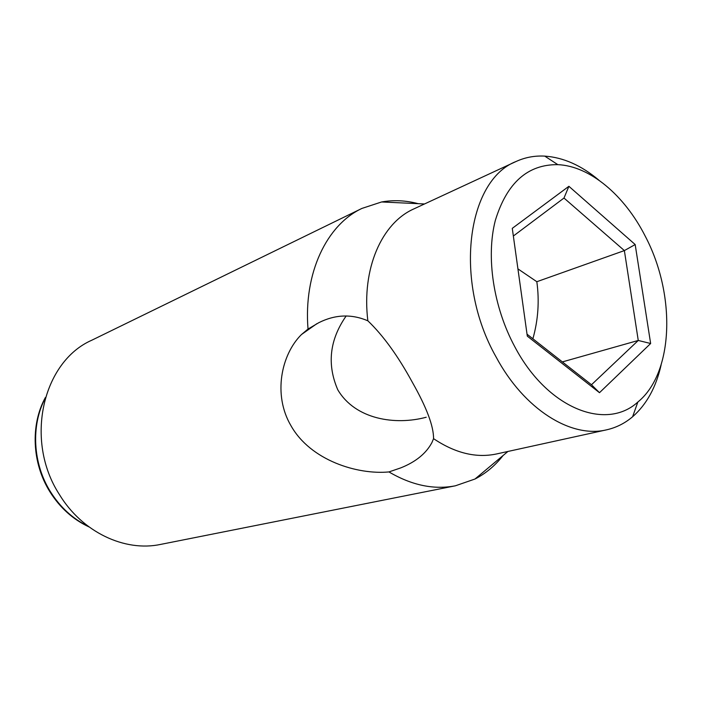 <?xml version="1.0" encoding="UTF-8"?>
<svg xmlns="http://www.w3.org/2000/svg" width="702" height="702" viewBox="0 0 702 702"><rect width="100%" height="100%" fill="white"/><g stroke="black" fill="none" stroke-linecap="round" stroke-linejoin="round"><path stroke-width="1.05" d="M645.173 236.056C624.552 195.419 590.075 166.049 557.836 164.654C527.667 164.294 506.826 182.897 495.314 220.472C485.889 257.002 493.374 307.02 514.803 346.762C547.191 408.441 605.923 431.3 637.846 402.044C674.148 372.472 675.894 294.164 645.173 236.056M661.144 364.821C656.133 387.135 646.621 404.457 632.599 416.76C624.903 423.306 616.216 427.658 606.528 429.843C571.156 438.513 524.113 409.468 496.024 356.853C453.325 281.52 466.821 180.432 516.084 161.486C525.105 157.362 534.661 155.572 544.752 156.116C563.364 157.423 581.414 165.453 598.911 180.186M346.191 315.935C329.598 339.733 326.799 364.347 337.785 389.794C355.335 419.533 395.401 425.535 426.219 417.242M367.848 320.796C383.204 335.512 398.025 355.993 412.311 382.239C426.588 407.414 433.678 426.219 433.555 438.662L431.905 442.602C426.096 453.483 415.724 461.907 400.789 467.874L388.943 471.928C357.529 474.921 310.582 460.521 290.97 425.71C272.745 394.814 281.256 354.475 301.474 334.529L308.02 329.054L318.831 322.674C335.187 314.461 351.526 313.838 367.848 320.796C361.469 268.717 381.756 223.025 413.899 208.889L516.084 161.486M503.071 455.528C495.173 465.628 485.81 473.455 474.973 479.027L455.414 485.793L160.661 544.401C124.772 552.114 82.169 532.248 59.284 494.331C24.122 440.04 42.831 361.565 91.839 340.198L361.925 208.424L381.598 201.965C393.594 199.842 405.782 200.412 418.181 203.668M308.02 329.054C303.475 273.06 326.728 224.868 361.925 208.424M512.276 228.352L568.892 186.302L635.178 244.55L650.64 343.506L599.49 392.69L527.307 336.144L512.276 228.352M606.528 429.843L496.498 453.966C476.184 458.266 455.203 453.167 433.555 438.662M455.414 485.793C433.968 489.97 411.811 485.345 388.943 471.928M527.035 334.196L591.488 384.749L638.258 340.461L624.368 250.588L563.987 198.034L513.346 236.03M562.372 361.907L638.258 340.461L650.64 343.506M517.927 268.884L536.828 281.713L624.368 250.588L635.178 244.55M536.828 281.713C539.496 300.956 538.18 319.98 532.888 338.785M591.488 384.749L599.49 392.69M568.892 186.302L563.987 198.034M45.086 398.517C30.818 425.631 32.775 463.548 50.43 491.69C60.232 507.283 72.806 518.813 88.145 526.281M49.798 491.619C31.976 463.144 30.353 424.745 45.376 397.507M557.836 164.654L544.752 156.116M301.474 334.529L316.883 323.666M424.517 203.966L381.598 201.965M507.932 451.456L474.973 479.027M637.846 402.044L632.599 416.76M49.895 491.777C59.986 507.783 73.017 519.498 88.987 526.904"/></g></svg>
